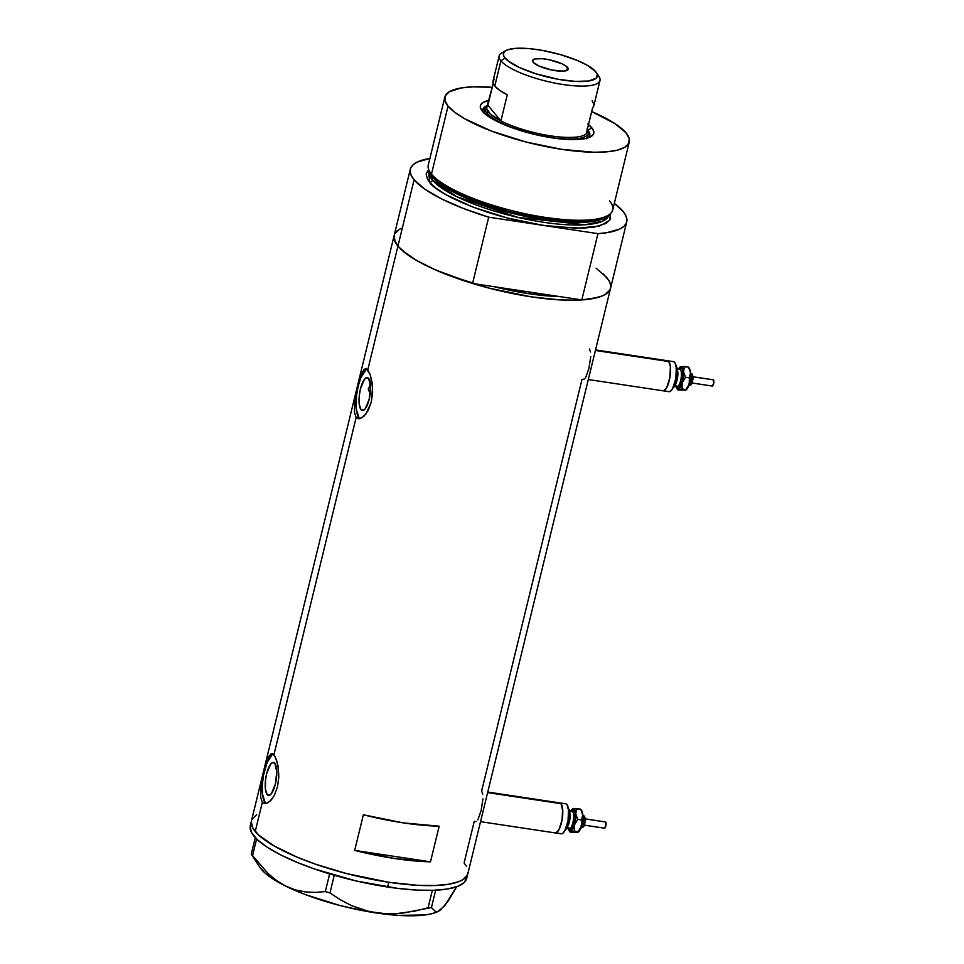 <?xml version="1.0" encoding="UTF-8"?>
<svg xmlns="http://www.w3.org/2000/svg" width="964" height="964" viewBox="0 0 964 964"><rect width="100%" height="100%" fill="white"/><g stroke="black" fill="none" stroke-linecap="round" stroke-linejoin="round"><path stroke-width="1.45" d="M487.615 792.601L561 803.663A15.183 4.82 -81.4 0 0 559.783 802.891A15.183 4.82 98.6 0 1 562.41 817.749A15.183 4.82 98.6 0 1 555.83 832.908L554.89 832.824L555.83 832.908A15.183 4.82 98.6 0 1 555.264 832.932A15.183 4.82 -81.4 0 0 561.94 820.689A15.183 4.82 -81.4 0 0 561 803.663L487.615 792.601M595.403 350.474L668.775 361.524A15.183 4.82 -81.4 0 0 667.57 360.765A15.183 4.82 98.6 0 1 670.197 375.623A15.183 4.82 98.6 0 1 663.618 390.782L662.666 390.697L663.618 390.782A15.183 4.82 98.6 0 1 663.039 390.806A15.183 4.82 -81.4 0 0 669.715 378.563A15.183 4.82 -81.4 0 0 668.775 361.524L595.403 350.474M482.783 794.095L481.626 791.083L582.027 379.238M477.855 819.87L481.084 810.736L482.964 798.867M475.228 821.461L476.096 821.533M590.558 351.968L589.414 348.956M585.63 377.731L588.871 368.609L590.751 356.728M583.015 379.334L584.762 378.864M361.006 409.688L363.862 410.11L361.006 409.688L359.235 404.133L359.343 395.192L360.464 388.805L364.44 379.286L366.682 377.599L368.634 378.418A16.653 5.29 98.6 0 1 369.658 397.096A16.653 5.29 98.6 0 1 362.344 410.519A16.653 5.29 98.6 0 1 361.006 409.688A16.653 5.29 98.6 0 1 359.982 391.01A16.653 5.29 98.6 0 1 367.308 377.587A16.653 5.29 98.6 0 1 368.634 378.418L370.598 386.709L369.176 399.289L365.199 408.808L362.97 410.495L361.006 409.688M267.185 794.553L270.041 794.987L267.185 794.553L265.413 789.01L265.522 780.069L266.642 773.682L270.619 764.163L272.86 762.476L274.812 763.295A16.653 5.29 98.6 0 1 275.837 781.973A16.653 5.29 98.6 0 1 268.522 795.396A16.653 5.29 98.6 0 1 267.185 794.553A16.653 5.29 98.6 0 1 266.16 775.875A16.653 5.29 98.6 0 1 273.487 762.452A16.653 5.29 98.6 0 1 274.812 763.295L276.776 771.574L275.355 784.166L271.378 793.685L269.149 795.372L267.185 794.553M273.306 754.077A25.317 8.037 -81.4 0 0 263.256 776.514A25.317 8.037 -81.4 0 0 265.208 802.687L262.365 802.253L260.666 797.445L260.991 787.648L263.16 775.731L268.92 756.27L271.354 753.559L273.945 754.74L356.186 417.376L354.487 412.568L354.559 405.001L356.981 390.854L361.572 374.068L363.946 369.574L366.465 368.778L370.26 374.815L372.574 387.335L371.321 402.012L368.188 410.447L363.91 416.267L359.56 418.677L356.186 417.376L273.945 754.74L276.439 759.68L278.283 767.549L278.813 777.105L277.499 786.889L274.366 795.324L270.089 801.132L265.739 803.554L262.365 802.253L255.231 831.474A111.366 28.751 13.7 0 0 370.983 879.156A111.366 28.751 13.7 0 0 467.877 873.589A111.366 28.751 -166.3 0 1 388.781 882.265L417.846 885.326L434.571 885.542L448.429 884.289L458.864 881.614L462.684 879.771L467.299 875.167L468.058 872.444L467.299 875.167L462.684 879.771L458.864 881.614L448.429 884.289L434.571 885.542L417.846 885.326L388.781 882.265A111.366 28.751 -166.3 0 1 251.471 820.834A111.366 28.751 13.7 0 0 255.231 831.474L262.365 802.253L260.666 797.445L260.738 789.865L263.16 775.731L267.751 758.945L271.354 753.559L272.643 753.655L275.234 756.776L277.921 765.38L278.813 777.105L277.499 786.889L274.366 795.324L271.209 799.975L267.859 802.795L265.739 803.554L262.365 802.253L265.208 802.687A25.317 8.037 -81.4 0 0 266.076 803.494M366.465 368.778L365.187 368.682L367.766 369.863L397.939 246.085L367.766 369.863L370.26 374.815L372.104 382.672L372.634 392.228L371.321 402.012L366.127 413.737L361.681 417.918L357.692 418.497L356.186 417.376L359.03 417.81A25.317 8.037 -81.4 0 0 359.897 418.617M610.766 287.055L610.007 289.778L605.38 294.382L601.572 296.225L591.125 298.9L577.279 300.153L560.542 299.937L531.477 296.876L489.302 288.188L449.103 275.475L431.715 268.209L417.026 260.702L405.627 253.231L397.939 246.085L402.494 250.676L416.352 260.316L435.788 270.053L472.553 283.464L488.712 217.177A111.366 28.751 -166.3 0 1 414.098 179.798L424.823 189.161L441.608 198.921L463.371 208.465L488.712 217.177L597.969 233.65L581.81 299.925A111.366 28.751 13.7 0 0 610.573 288.2A111.366 28.751 -166.3 0 1 513.679 293.767A111.366 28.751 -166.3 0 1 397.939 246.085A111.366 28.751 13.7 0 0 472.553 283.464L488.712 217.177L551.95 226.588L582.364 228.203L594.173 227.143L606.32 223.287L610.26 219.358L610.417 213.695L609.646 220.382L599.716 225.962L577.279 228.287L543.347 225.419L597.969 233.65L606.705 232.71L619.78 229.046L623.889 226.383L626.287 223.226L626.937 219.611L625.829 215.611L622.973 211.273L614.321 203.404A111.366 28.751 -166.3 0 1 626.733 221.913A111.366 28.751 -166.3 0 1 597.969 233.65L581.81 299.925L560.217 296.671A101.244 26.149 -166.3 0 1 494.146 286.718L528.838 293.695L560.217 296.671L581.81 299.925L597.861 297.454L603.621 295.333L607.73 292.67L610.128 289.513M474.252 821.364L464.106 862.949L466.456 866.311L464.106 862.949M430.354 158.373L417.292 162.024L413.182 164.687L410.784 167.857L410.134 171.472L411.242 175.472L414.098 179.798L397.939 246.085A111.366 28.751 -166.3 0 1 394.168 235.445A111.366 28.751 13.7 0 0 397.939 246.085L394.264 239.554L393.987 236.59M265.739 803.554L263.871 803.361M359.56 418.677L357.692 418.497M354.68 850.405L363.368 814.773A111.366 28.751 13.7 0 0 439.174 826.196L430.486 861.828A111.366 28.751 -166.3 0 1 354.68 850.405L363.368 814.773L403.253 822.87L439.174 826.196L430.486 861.828L354.68 850.405L430.486 861.828L394.565 858.502L354.68 850.405M603.464 274.053L609.164 280.922M394.746 233.866L399.373 229.263M255.231 831.474L252.881 828.112L251.291 821.979L252.881 828.112L258.593 834.981L255.231 831.474M252.05 819.255L256.665 814.652L252.05 819.255M394.192 235.397L395.083 241.759L397.939 246.085L414.098 179.798A111.366 28.751 -166.3 0 1 410.327 169.158L250.315 825.582A111.366 28.751 13.7 0 0 387.624 887.013L388.781 882.265L346.594 873.577L315.915 864.322L297.406 857.285L274.33 846.091L258.593 834.981L274.33 846.091L297.406 857.285L315.915 864.322L346.594 873.577L388.781 882.265L387.624 887.013A111.366 28.751 13.7 0 0 466.721 878.337L626.733 221.913M370.056 384.238L369.248 386.841L370.056 384.238M368.465 389.769L369.248 386.841L368.465 389.769A101.244 26.149 13.7 0 0 370.272 393.167L368.188 388.878M367.127 369.212A25.317 8.037 -81.4 0 0 357.078 391.637A25.317 8.037 -81.4 0 0 359.03 417.81L356.186 417.376L354.487 412.568M354.318 409.061L358.09 386.058L361.572 374.068L363.946 369.574M365.959 369.875L360.922 377.599L358.21 386.082L356.499 395.782L356.331 409.375L359.03 417.81M271.354 753.559L272.643 753.655M272.137 754.74L267.1 762.476L263.377 775.743L262.28 785.503L262.509 794.252L265.208 802.687M668.775 361.524L670.402 366.585L669.872 377.695L666.678 387.673L663.618 390.782L669.546 391.673L663.618 390.782L666.678 387.673L669.872 377.683L670.402 366.585L668.775 361.524M561 803.663L562.795 811.218L562.096 819.822L559.867 827.787L557.879 831.378L555.83 832.908L561.771 833.8L555.83 832.908L558.903 829.799L562.096 819.81L562.615 808.712L561.711 804.868L560.156 803L561 803.651M443.32 906.835L448.477 900.617L456.828 886.446L444.621 905.895L438.018 911.414L435.415 911.534L431.438 907.57L435.68 890.206L431.438 907.57L401.976 913.245L388.902 913.944L375.96 912.92L363.392 910.088L351.583 905.63L340.449 899.822L329.953 892.953L334.267 875.264L329.953 892.953L325.314 891.58L315.397 892.387L305.504 891.953L295.635 889.977L285.874 886.193L276.704 880.662L268.076 873.529L252.556 855.658L256.629 838.969L252.556 855.658L251.279 854.116L253.062 856.683M441.066 909.582L438.018 911.414L435.415 911.534L431.438 907.57L428.1 907.751L432.342 890.326L428.1 907.751L415.147 911.064L395.421 913.788L382.407 913.655L369.574 911.727L351.583 905.63L340.449 899.822L329.953 892.953L325.314 891.58L315.397 892.387L305.504 891.953L295.635 889.977L285.874 886.193L276.704 880.662L268.076 873.529L251.279 854.116L259.967 867.443A95.556 24.678 13.7 0 0 285.874 886.193A95.556 24.678 13.7 0 0 375.96 912.92A95.556 24.678 13.7 0 0 438.885 911.064A95.556 24.678 13.7 0 0 439.102 910.944L439.102 910.944M329.628 873.89L325.314 891.58L329.628 873.89M255.303 837.608L251.279 854.116L255.303 837.608M438.945 911.028L432.005 913.667L425.341 914.932L398.301 915.39L364.055 910.908L339.762 905.461L305.287 894.568L285.874 886.193L270.896 877.589L265.413 873.384L259.931 867.383M250.122 826.726L251.725 832.872L257.436 839.74L267.028 847.079L280.126 854.61L296.249 862.033L314.758 869.07L356.053 880.939L397.722 888.386L416.689 890.073L433.414 890.29L447.272 889.049L457.707 886.362L464.347 882.361L466.901 877.204M588.534 137.719A55.056 14.219 13.7 0 0 588.136 130.622A55.056 14.219 -166.3 0 1 589.799 135.647A55.056 14.219 -166.3 0 1 588.534 137.719M588.498 124.597A58.346 15.062 -166.3 0 1 591.776 127.754A58.346 15.062 -166.3 0 1 590.739 136.743A58.346 15.062 -166.3 0 1 535.321 134.586A58.346 15.062 -166.3 0 1 482.362 111.27L480.434 107.848L480.687 104.871L483.109 102.461L489.061 100.364A58.346 15.062 -166.3 0 0 481.494 110.113A58.346 15.062 -166.3 0 0 482.362 111.27L492.351 118.921L509.161 126.67L535.779 134.695L557.602 138.599L576.303 139.599L586.534 138.334L591.028 136.575L593.45 134.153L593.704 131.188L591.776 127.754L588.016 130.333L591.776 127.754L587.751 124.019M587.546 136.852A53.153 13.725 -166.3 0 1 586.883 138.238M589.498 136.454A55.056 14.219 13.7 0 0 588.426 133.261A53.153 13.725 -166.3 0 1 542.178 135.948A53.153 13.725 -166.3 0 1 486.928 113.186L488.411 112.186A51.887 13.4 -166.3 0 1 487.88 105.233L493.194 83.422L486.567 108.366L490.483 114.282L500.906 120.934L487.88 105.233L500.906 120.934A51.887 13.4 -166.3 0 1 488.411 112.186L486.928 113.186A53.153 13.725 -166.3 0 1 485.133 108.113A55.056 14.219 13.7 0 0 482.723 110.414L485.145 108.076A53.153 13.725 -166.3 0 1 487.941 104.98L487.88 105.004A53.153 13.725 13.7 0 0 486.928 113.186L486.471 115.078L486.928 113.186A53.153 13.725 13.7 0 0 549.07 137.177A53.153 13.725 13.7 0 0 587.413 129.272L587.377 129.212A53.153 13.725 -166.3 0 1 588.426 133.297L589.486 136.743M444.85 97.039L428.269 165.049A94.918 24.51 13.7 0 0 431.474 174.11A94.918 24.51 -166.3 0 1 429.04 170.399L430.101 172.64A93.327 24.1 13.7 0 0 432.499 176.292L431.474 174.11L448.055 106.1A94.918 24.51 -166.3 0 1 444.85 97.039A94.918 24.51 -166.3 0 1 492.243 87.338L473.228 86.844L461.431 87.917L449.272 91.761L445.344 95.689L444.934 100.533L448.055 106.1L431.474 174.11A94.918 24.51 13.7 0 0 530.128 214.743A94.918 24.51 13.7 0 0 612.706 210.007L629.287 141.997A94.918 24.51 -166.3 0 1 546.709 146.733A94.918 24.51 -166.3 0 1 448.055 106.1L454.61 112.186L464.323 118.56L491.664 131.152L525.922 141.985L561.867 149.384L594.053 152.252L607.139 151.806L617.55 150.119L624.853 147.263L628.793 143.335L629.203 138.503L626.082 132.924A94.918 24.51 -166.3 0 1 629.287 141.997M608.874 215.044A92.387 23.859 13.7 0 1 528.489 219.659A92.387 23.859 13.7 0 1 432.474 180.111L429.354 171.279A92.387 23.859 13.7 0 0 432.474 180.111A2.531 2.314 -39.7 0 1 429.522 182.124L436.077 188.209L445.79 194.583L473.131 207.176L507.389 218.009L543.347 225.419C477.12 215.08 433.21 190.33 429.522 182.124A2.531 2.314 140.3 0 0 432.474 180.111L433.101 177.569A92.387 23.859 -166.3 0 0 520.934 215.394A92.387 23.859 -166.3 0 0 606.983 216.346L595.668 220.961L573.46 222.455L507.136 212.032L454.237 192.571L433.101 177.569A92.387 23.859 -166.3 0 1 430.438 173.303L433.101 177.569L432.474 180.111L456.647 196.644L517.74 217.358L585.1 224.769L602.753 221.13L608.911 214.9M429.643 171.544L432.499 176.292L453.49 191.258L505.895 210.73L522.765 214.839L580.931 221.648L599.15 219.563L608.501 215.141M591.667 111.583A94.918 24.51 -166.3 0 1 626.082 132.924L615.044 123.681L591.667 111.583M610.778 285.898L609.67 281.886L606.814 277.56L596.089 268.209M429.522 182.124L427.522 179.268L426.16 174.038L428.606 169.375L429.522 182.124M410.327 169.158A111.366 28.751 -166.3 0 1 429.884 158.445M401.132 228.311L397.023 230.974M472.553 283.464L494.146 286.718L472.553 283.464M560.217 296.671L494.146 286.718L560.217 296.671L528.838 293.695L494.146 286.718A101.244 26.149 -166.3 0 0 560.217 296.671M609.501 200.934A94.918 24.51 -166.3 0 1 609.561 214.406A94.918 24.51 -166.3 0 1 520.608 212.731A94.918 24.51 -166.3 0 1 431.474 174.11L432.499 176.292A93.327 24.1 13.7 0 0 520.126 214.249A93.327 24.1 13.7 0 0 607.585 215.912L609.561 214.406M483 111.993A55.056 14.219 -166.3 0 1 482.831 109.559A55.056 14.219 -166.3 0 1 486.615 105.871A55.056 14.219 13.7 0 0 483 111.993M484.314 113.632L484.181 112.222M587.642 136.31L586.413 138.78M484.217 113.21A53.153 13.725 -166.3 0 1 484.265 111.679L485.133 108.113M505.919 50.598L501.846 52.875A51.887 13.4 13.7 0 0 500.918 60.865L505.052 58.045A48.345 12.484 -166.3 0 1 505.919 50.598A48.345 12.484 -166.3 0 1 551.842 52.381A48.345 12.484 -166.3 0 1 595.728 71.698L587.438 65.359L577.412 60.503L560.614 54.671L542.262 50.393L529.152 48.61L514.692 48.429L507.329 49.935L504.449 51.67L503.341 53.924L504.027 56.587L508.389 61.142L519.716 67.649L535.707 73.734L558.518 79.349L575.641 81.422L588.92 80.964L596.33 78.072L597.318 74.541L595.728 71.698A48.345 12.484 -166.3 0 1 596.439 72.662A48.345 12.484 -166.3 0 1 561.566 79.855A48.345 12.484 -166.3 0 1 505.052 58.045L500.918 60.865A51.887 13.4 -166.3 0 1 499.159 55.912A51.887 13.4 -166.3 0 1 504.293 51.839M567.591 67.468A18.352 4.736 -166.3 0 1 568.218 69.215A18.352 4.736 -166.3 0 1 552.252 70.131A18.352 4.736 -166.3 0 1 533.176 62.274L532.658 60.262L534.827 58.949L542.322 58.696L549.046 59.708L562.036 63.817L566.326 66.287L568.121 69.48L563.94 71.119L551.733 70.035L538.743 65.926L533.176 62.274A18.352 4.736 -166.3 0 1 532.562 60.527A18.352 4.736 -166.3 0 1 548.528 59.611A18.352 4.736 -166.3 0 1 567.591 67.468L566.856 70.493L567.591 67.468M499.159 55.912L493.026 81.097A51.887 13.4 13.7 0 0 494.785 86.049L500.918 60.865L494.785 86.049A51.887 13.4 13.7 0 0 507.281 94.797L500.906 120.934A51.887 13.4 13.7 0 0 550.625 135.852A51.887 13.4 13.7 0 0 586.257 133.791L587.57 130.67L587.04 128.827M587.305 129.477A51.887 13.4 -166.3 0 1 586.257 133.791A51.887 13.4 -166.3 0 1 550.625 135.852A51.887 13.4 -166.3 0 1 500.906 120.934L507.281 94.797L499.665 90.327L494.785 86.049L492.941 82.229L494.255 79.108M592.101 100.714L593.945 104.534L593.679 106.197L592.631 107.655L586.257 133.791L592.631 107.655A51.887 13.4 13.7 0 0 593.848 105.666L599.994 80.482A51.887 13.4 -166.3 0 1 554.842 83.085A51.887 13.4 -166.3 0 1 500.918 60.865A51.887 13.4 13.7 0 0 561.566 84.29A51.887 13.4 13.7 0 0 599.006 76.566L596.439 72.662M598.234 75.529A51.887 13.4 -166.3 0 1 599.994 80.482M583.437 826.076L583.148 826.22A1.265 1.193 -101.8 0 1 582.22 827.281L581.605 827.305M582.846 816.4A8.23 2.615 98.6 0 1 581.268 826.823A8.23 2.615 98.6 0 0 582.846 816.4M604.416 828.16A3.169 1 -81.4 0 0 604.524 828.197A3.169 1 -81.4 0 0 604.645 828.197L584.256 825.124L604.645 828.197A3.169 1 -81.4 0 0 606.019 825.027A3.169 1 -81.4 0 0 605.464 821.943A3.169 1 -81.4 0 0 605.344 821.943L585.196 818.906M567.808 807.977L569.652 812.266A8.857 2.808 98.6 0 1 567.447 826.883A8.857 2.808 98.6 0 0 569.652 812.266L568.808 822.75L566.856 828.088L564.567 830.414M565.699 828.1L569.266 828.642A8.857 2.808 -81.4 0 0 569.591 828.63A8.857 2.808 -81.4 0 0 573.435 819.786A8.857 2.808 -81.4 0 0 571.905 811.122L571.965 811.122A1.265 1.193 78.2 0 0 572.893 810.061A10.122 3.217 98.6 0 1 575.098 819.364A10.122 3.217 98.6 0 1 570.64 830.052A1.265 1.193 78.2 0 0 569.591 828.63A8.857 2.808 -81.4 0 0 573.399 820.039A8.857 2.808 -81.4 0 0 572.062 811.158M569.591 828.63L566.796 828.209L569.591 828.63A1.265 1.193 -101.8 0 1 570.64 830.052L573.917 825.039L575.255 817.424L574.086 810.555L572.893 810.061L571.532 811.086M480.53 821.665L561.193 833.824A15.183 4.82 -81.4 0 0 561.771 833.8A15.183 4.82 -81.4 0 0 568.35 818.641A15.183 4.82 -81.4 0 0 565.723 803.795L559.783 802.891A15.183 4.82 98.6 0 0 559.216 802.916M570.495 811.616L573.038 808.808L574.737 809.929L575.713 815.026L575.315 820.75L573.52 827.461L571.507 830.727L569.158 830.751L568.025 827.534M568.615 827.618L570.64 830.052M566.097 803.892L567.639 805.759L568.555 809.603L568.037 820.713L564.832 830.703L562.783 833.318L560.831 833.715M565.097 830.197A11.387 3.615 -81.4 0 0 569.411 819.701A11.387 3.615 -81.4 0 0 568.386 808.41M572.893 810.061A1.265 1.193 -101.8 0 1 571.989 811.122L572.339 810.977M581.087 810.061L582.437 812.628L582.834 817.46L580.641 828.534L577.617 832.378L569.989 832.004L574.315 831.101L574.375 825.003A11.387 3.615 98.6 0 1 570.495 831.305L578.135 831.679L577.147 832.39M578.267 832.089A11.387 3.615 -81.4 0 0 578.484 831.932A11.387 3.615 -81.4 0 0 581.497 826.076L578.135 831.679L574.315 831.101L574.375 825.003L577.749 819.4L575.641 813.761A11.387 3.615 98.6 0 1 574.375 825.003L577.749 819.4L581.569 819.978L581.497 826.076A11.387 3.615 -81.4 0 0 582.762 814.833A11.387 3.615 -81.4 0 0 581.678 810.7L580.774 809.314M580.81 809.579L582.762 814.833L581.569 819.978L577.749 819.4L576.339 816.616L575.653 812.375L576.846 808.603L573.038 808.808A11.387 3.615 98.6 0 1 575.641 813.761L576.846 808.603L580.665 809.182L582.075 811.965L582.762 816.207L581.569 819.978L581.497 826.076L578.063 832.245L573.809 832.583L569.989 832.004L570.495 831.305A11.387 3.615 98.6 0 1 568.977 830.498A11.387 3.615 98.6 0 1 568.206 828.486M570.845 810.965A11.387 3.615 98.6 0 1 572.17 809.266A11.387 3.615 98.6 0 1 573.038 808.808L580.665 809.182M582.859 814.954L583.678 818.412M583.654 819.677L583.353 822.364M583.075 823.678L581.425 827.654M582.232 827.281A1.265 1.193 78.2 0 1 581.846 827.293A5.7 1.808 -81.4 0 0 584.232 821.943A5.7 1.808 -81.4 0 0 583.545 816.134A5.7 1.808 98.6 0 1 584.268 821.726A5.7 1.808 98.6 0 1 582.003 827.22M584.654 817.689L585.172 819.894M585.16 820.689L584.967 822.4M584.799 823.244L583.738 825.774M605.549 821.955L605.946 825.461L604.452 828.172M580.75 828.269A6.965 2.205 -81.4 0 0 583.449 821.822A6.965 2.205 -81.4 0 0 582.774 814.869M583.148 826.22A4.434 1.41 -81.4 0 0 585.064 821.738A4.434 1.41 -81.4 0 0 584.256 817.46M691.212 383.949L690.923 384.094A1.265 1.193 -101.8 0 1 690.007 385.142A1.265 1.193 -101.8 0 1 689.995 385.154L689.381 385.166M690.622 374.261A8.23 2.615 98.6 0 1 689.055 384.696A8.23 2.615 98.6 0 0 690.622 374.261M713.324 379.828L713.734 383.335L712.227 386.046A3.169 1 -81.4 0 0 712.3 386.07A3.169 1 -81.4 0 0 712.42 386.058L692.044 382.985L712.42 386.058A3.169 1 -81.4 0 0 713.794 382.901A3.169 1 -81.4 0 0 713.252 379.804A3.169 1 -81.4 0 0 713.131 379.816L692.983 376.779M675.583 365.85L677.439 370.128A8.857 2.808 98.6 0 1 675.234 384.757A8.857 2.808 98.6 0 0 677.439 370.14L677.367 376.249L676.029 382.636L674.643 385.949L672.342 388.287M676.391 385.492L677.788 387.865L679.09 387.6L682.199 381.117L682.946 371.791L682.331 369.224L680.668 367.935A1.265 1.193 -101.8 0 1 679.765 368.983A1.265 1.193 78.2 0 0 680.668 367.935A10.122 3.217 98.6 0 1 682.874 377.237A10.122 3.217 98.6 0 1 678.415 387.926A1.265 1.193 78.2 0 0 677.379 386.504A8.857 2.808 -81.4 0 0 681.174 377.9A8.857 2.808 -81.4 0 0 679.837 369.031M673.475 385.974L677.041 386.516A8.857 2.808 -81.4 0 0 677.379 386.504L674.571 386.082L677.379 386.504A8.857 2.808 -81.4 0 0 681.211 377.659A8.857 2.808 -81.4 0 0 679.68 368.995L680.114 368.838M588.317 379.539L668.98 391.697A15.183 4.82 -81.4 0 0 669.546 391.673A15.183 4.82 -81.4 0 0 676.126 376.514A15.183 4.82 -81.4 0 0 673.499 361.657L667.57 360.765A15.183 4.82 98.6 0 0 666.992 360.789M678.27 369.477L680.319 366.874L682.524 367.79L683.5 372.899L683.102 378.623L681.307 385.323L679.295 388.588L676.945 388.625L675.8 385.395M680.668 367.935L679.307 368.959M673.872 361.765L675.415 363.621L676.33 367.477L675.812 378.575L672.607 388.564L670.558 391.179L668.606 391.589M672.872 388.07A11.387 3.615 -81.4 0 0 677.186 377.575A11.387 3.615 -81.4 0 0 676.162 366.272M677.379 386.504A1.265 1.193 -101.8 0 1 678.415 387.926M688.862 367.935L690.212 370.489L690.622 375.333L688.718 385.443L685.85 390.119L677.764 389.878L682.09 388.974L682.163 382.877A11.387 3.615 98.6 0 1 678.282 389.179L686.055 389.95A11.387 3.615 -81.4 0 0 686.26 389.793A11.387 3.615 -81.4 0 0 689.284 383.949L686.934 389.094L684.922 390.251M688.585 367.453L690.549 372.694L689.344 377.852L685.524 377.273L684.127 374.49L683.428 370.248L684.633 366.477L680.813 366.682A11.387 3.615 98.6 0 1 683.428 371.622L684.633 366.477L688.441 367.055L690.549 372.694L689.344 377.852L689.284 383.949L685.91 389.552L682.09 388.974L682.163 382.877L685.524 377.273L683.428 371.622A11.387 3.615 98.6 0 1 682.163 382.877L685.524 377.273L689.344 377.852L689.284 383.949A11.387 3.615 -81.4 0 0 690.549 372.694A11.387 3.615 -81.4 0 0 689.465 368.573L688.549 367.176M678.62 368.826A11.387 3.615 98.6 0 1 679.945 367.139A11.387 3.615 98.6 0 1 680.813 366.682L688.441 367.055M677.632 389.48L678.282 389.179A11.387 3.615 98.6 0 1 676.752 388.359A11.387 3.615 98.6 0 1 675.981 386.347M685.85 390.119L677.764 389.878M690.634 372.827L691.453 376.285M691.441 377.551L691.14 380.226M690.863 381.551L689.2 385.528M690.007 385.142A1.265 1.193 78.2 0 1 689.634 385.166A5.7 1.808 -81.4 0 0 692.019 379.804A5.7 1.808 -81.4 0 0 691.321 373.996A5.7 1.808 98.6 0 1 692.044 379.587A5.7 1.808 98.6 0 1 689.79 385.094M692.429 375.562L692.947 377.768M692.935 378.563L692.742 380.274M692.574 381.105L691.513 383.648M688.525 386.13A6.965 2.205 -81.4 0 0 691.224 379.683A6.965 2.205 -81.4 0 0 690.549 372.731M690.923 384.094A4.434 1.41 -81.4 0 0 692.851 379.611A4.434 1.41 -81.4 0 0 692.031 375.333M487.76 792.047L559.783 802.891M595.535 349.908L667.57 360.765M535.406 217.358L522.765 214.839M583.16 824.979L604.524 828.197M568.338 810.579L571.905 811.122M568.977 830.498L569.881 831.884M584.112 818.713L605.464 821.943M582.678 814.026L583.75 818.195L583.509 821.858L582.69 825.305L580.424 829.052M583.292 816.038C586.04 814.11 585.594 827.582 582.22 827.281M690.947 382.841L712.3 386.07M676.126 368.453L679.68 368.995M676.752 388.359L677.656 389.745M691.887 376.587L713.252 379.804M690.465 371.887L691.537 376.068L691.284 379.732L690.477 383.178L688.2 386.913M691.08 373.912C693.815 371.983 693.381 385.455 689.995 385.154"/></g></svg>
